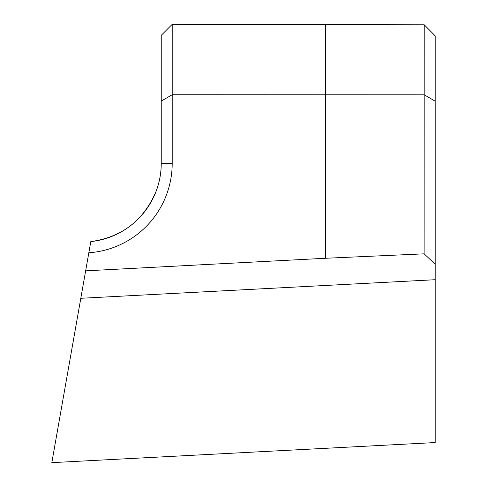 <?xml version="1.0" encoding="UTF-8"?>
<svg xmlns="http://www.w3.org/2000/svg" width="487" height="487" viewBox="0 0 487 487"><rect width="100%" height="100%" fill="white"/><g stroke="black" fill="none" stroke-linecap="round" stroke-linejoin="round"><path stroke-width="0.73" d="M156.254 190.904C159.566 181.943 161.227 172.757 161.24 163.34L161.24 35.307L172.197 24.35L172.197 163.34A89.657 89.657 0 0 1 88.829 252.777L90.801 241.607C122.146 237.139 143.963 220.24 156.254 190.904M80.805 298.288L51.823 462.65L435.177 442.561L435.177 279.715L80.805 298.288L85.645 270.839L325.602 258.262L424.134 253.837L424.22 24.782L172.197 24.35M424.134 94.813L172.197 94.746L161.24 101.071M85.645 270.839L88.829 252.777M424.22 24.782L435.177 35.831L435.177 264.197L424.134 253.837M435.177 279.715L435.177 264.197M90.801 241.607A78.699 78.699 0 0 0 161.24 163.34L172.197 163.34M435.177 101.199L424.22 94.764M325.602 24.35L325.602 258.262"/></g></svg>
